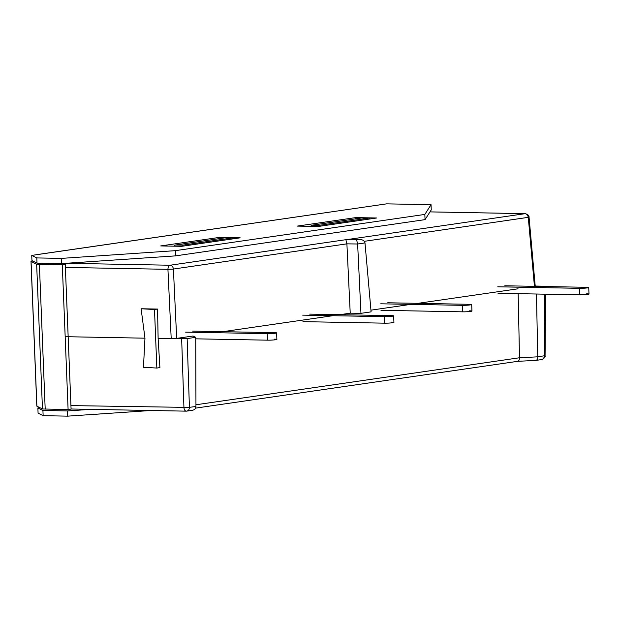 <?xml version="1.0" encoding="UTF-8"?>
<svg xmlns="http://www.w3.org/2000/svg" width="620" height="620" viewBox="0 0 620 620"><rect width="100%" height="100%" fill="white"/><g stroke="black" fill="none" stroke-linecap="round" stroke-linejoin="round"><path stroke-width="0.93" d="M504.781 285.774L586.38 287.3L588.736 287.579L589 294.082M586.38 287.3C592.643 287.385 585.234 288.463 579.351 288.323L497.759 286.797M498.015 293.299L579.615 294.826C585.497 294.973 592.898 293.896 586.636 293.81M309.706 314.115L391.305 315.642C397.567 315.727 390.158 316.804 384.276 316.665L302.684 315.138M302.94 321.64L384.54 323.167L384.276 316.665M391.305 315.642L393.661 315.913L393.925 322.423M391.561 322.144C397.823 322.229 390.414 323.307 384.54 323.167M387.733 302.777L469.332 304.304L471.696 304.583L471.952 311.085M469.332 304.304C475.594 304.389 468.185 305.466 462.311 305.327L380.711 303.8M469.596 310.814C475.858 310.899 468.449 311.976 462.567 311.829L462.311 305.327M380.974 310.302L462.567 311.829M192.657 331.119L274.257 332.646C280.519 332.731 273.11 333.808 267.236 333.669L185.636 332.142M274.257 332.646L276.621 332.917L276.877 339.427M195.726 338.83L267.491 340.171C273.374 340.31 280.783 339.233 274.521 339.148M310.38 226.339L311.992 225.184L361.933 217.93L369.257 218.062L319.315 225.316L311.992 225.184M319.354 226.315L319.315 225.316M173.825 246.179L175.437 245.016L225.378 237.762L232.702 237.902L182.761 245.156L175.437 245.016M182.807 246.156L182.761 245.156M369.295 219.062L369.257 218.062M232.74 238.901L232.702 237.902M158.123 338.427L159.913 367.606L156.845 368.055L154.496 309.512L141.112 308.752L157.558 309.062L158.123 338.427L176.677 338.388L173.406 269.049L346.898 243.846L357.632 244.001L364.986 242.931C364.467 240.676 362.615 239.506 359.437 239.436L350.331 239.227M157.558 309.062L154.496 309.512M156.845 368.055L143.46 367.303L144.964 338.179L141.112 308.752M144.964 338.179L65.17 336.683M176.677 338.388L193.068 336.009L195.726 337.334L187.139 338.582L171.205 338.667L167.935 269.328L173.337 269.158M535.215 286.045L544.112 286.215C545.856 286.269 546.119 286.401 544.91 286.611M518.165 293.678L519.498 357.763C519.421 360.034 518.746 361.22 517.483 361.328L535.913 360.398L517.762 361.321L195.579 408.131M181.66 338.869L183.946 407.712C184.225 409.967 185.055 411.107 186.434 411.137L186.845 411.114L186.434 411.137C188.271 410.944 189.263 409.712 189.418 407.433L70.928 405.596M535.913 360.398L541.717 359.561C544.445 358.252 545.569 356.965 545.073 355.717L544.298 355.872C544.143 358.151 543.151 359.391 541.314 359.585M535.742 360.39C537.005 360.282 537.679 359.096 537.757 356.826L519.498 357.763L195.951 404.767M49.251 264.112L50.298 263.384M42.16 264.004L42.238 263.237M42.896 263.771L42.16 264.035M364.32 241.32L529.062 217.225C529.24 215.628 527.969 214.442 525.233 213.66L349.796 239.196M349.246 239.204L359.437 239.436L356.608 239.847L357.632 244.001L360.956 313.333L350.222 313.178L346.898 243.846L345.875 239.692L170.12 265.228C171.972 265.484 173.073 266.763 173.406 269.049M192.006 410.332C194.409 410.053 195.726 408.766 195.959 406.48L189.34 407.34M518.064 288.796L417.911 303.343M410.889 304.366L370.946 310.163M360.956 313.333L371.093 311.86L364.986 242.931M350.222 313.178L339.884 314.681M332.863 315.696L222.836 331.685M195.726 337.334L195.959 406.48M536.455 294.019L537.757 356.826L544.375 355.764M219.232 237.429L240.149 237.824L181.629 246.326L160.704 245.931L219.232 237.429L219.279 238.654M355.787 217.597L376.704 217.984L318.184 226.486L297.259 226.099L355.787 217.597L355.834 218.813M37.006 263.136L31.953 260.609L31.744 255.409L36.797 257.928L37.006 263.136L61.589 263.593L61.38 258.393L36.797 257.928M37.874 407.952L42.927 410.479L43.136 415.687L38.084 413.16L37.874 407.952L39.851 407.666M151.078 410.494L67.719 416.144L67.51 410.936L90.714 409.363M43.136 415.687L67.719 416.144M35.921 254.797L31.744 255.409M61.38 258.393L175.336 250.666L175.545 255.874L61.589 263.593M424.839 214.427L431.047 204.685L431.257 209.893L425.049 219.627L424.839 214.427L175.336 250.666M36.588 254.649L386.586 203.856L431.047 204.685M42.927 410.479L67.51 410.936M175.545 255.874L425.049 219.627M40.277 263.198L42.361 264.012L65.255 264.345L71.075 409.084L68.099 409.541L42.462 408.975L36.882 406.185L31.07 261.438L32.775 261.02M42.462 408.975L36.65 264.228L39.386 264.469L45.198 409.208M38.479 407.867L38.231 406.86M430.629 211.885L430.319 211.374M36.65 264.228L31.07 261.438M68.099 409.541L62.287 264.802L65.255 264.345M62.287 264.802L39.386 264.469M429.986 211.893L525 213.667C526.853 213.931 527.946 215.21 528.287 217.496L528.372 217.581M579.615 294.826L579.351 288.323M267.491 340.171L267.236 333.669M65.379 267.414L167.935 269.328C168.028 267.019 168.756 265.654 170.12 265.228L66.216 263.283M50.305 264.128L50.933 263.399M528.287 217.496L534.448 286.417M356.608 239.847L345.875 239.692M544.841 294.175L544.298 355.872M189.418 407.433L187.139 338.582M382.656 204.429L37.262 254.603M42.183 263.229L42.114 264.004M535.223 286.146L529.062 217.225M525.233 213.66L429.993 211.877M545.615 294.19L545.073 355.717M186.209 411.153L71.068 408.999M186.845 411.114L192.541 410.285M31 261.369L36.812 406.115"/></g></svg>
